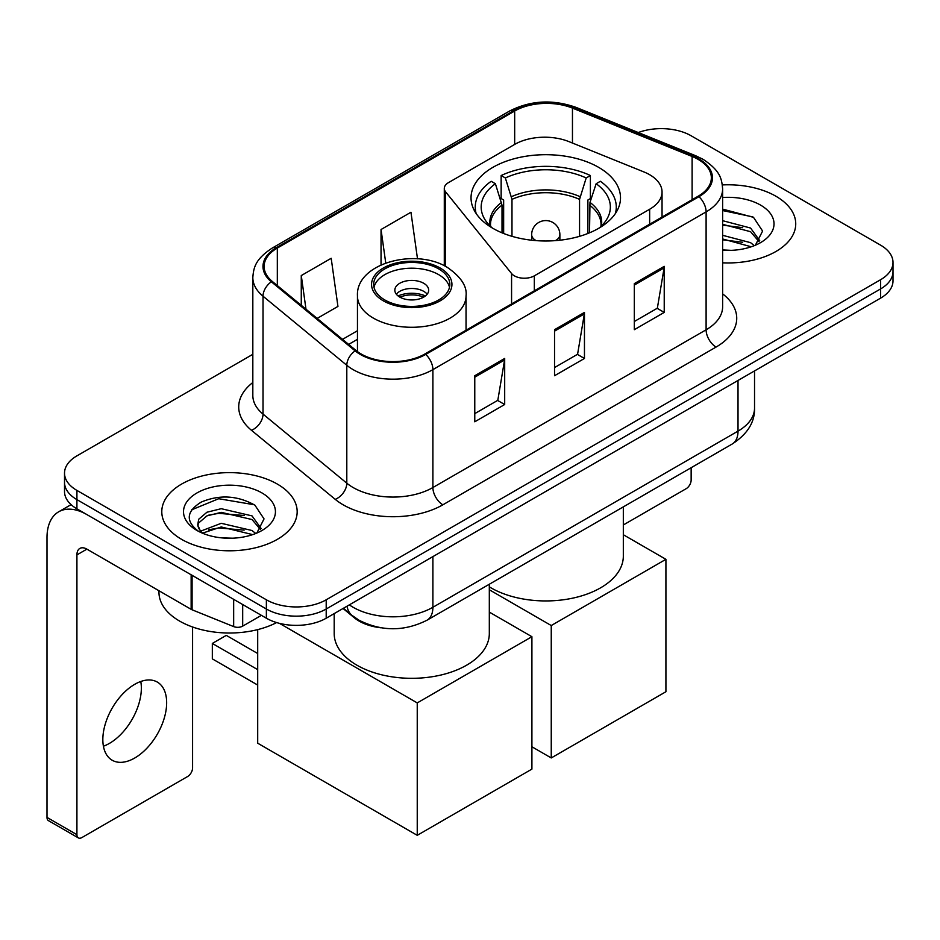 <?xml version="1.0" encoding="UTF-8"?>
<svg xmlns="http://www.w3.org/2000/svg" width="940" height="940" viewBox="0 0 940 940"><rect width="100%" height="100%" fill="white"/><g stroke="black" fill="none" stroke-linecap="round" stroke-linejoin="round"><path stroke-width="1.41" d="M649.646 174.711A42.3 24.428 0 0 0 644.006 171.973L568.935 141.623A42.3 24.428 0 0 0 514.756 144.361L448.415 182.666A14.1 8.143 0 0 0 444.291 188.423A14.1 8.143 0 0 0 445.607 191.866L511.572 273.528A14.1 8.143 0 0 0 534.32 275.843L649.646 209.256A42.3 24.428 0 0 0 662.042 191.983A42.3 24.428 0 0 0 649.646 174.711M598.615 167.332A74.742 43.146 0 0 0 517.164 157.979A74.742 43.146 0 0 0 471.034 197.846A74.742 43.146 0 0 0 492.924 228.35A74.742 43.146 0 0 0 574.375 237.703A74.742 43.146 0 0 0 620.506 197.846A74.742 43.146 0 0 0 598.615 167.332M381.147 627.814A42.3 24.428 180 0 1 354.38 617.827L343.053 608.486M252.825 354.31L76.915 455.865A42.3 24.428 0 0 0 64.519 473.137L64.519 491.561A42.3 24.428 0 0 0 76.915 508.834L266.373 618.215A42.3 24.428 0 0 0 326.204 618.215L880.604 298.133A42.3 24.428 0 0 0 893 280.86L893 271.648A42.3 24.428 0 0 1 880.604 288.921A42.3 24.428 0 0 0 893 271.648L893 262.436A42.3 24.428 0 0 0 880.604 245.164L691.147 135.783A42.3 24.428 0 0 0 638.284 132.54M64.519 473.137A42.3 24.428 0 0 0 76.915 490.41L266.373 599.79A42.3 24.428 0 0 0 326.204 599.79L326.204 609.002L880.604 288.921L326.204 609.002A42.3 24.428 0 0 1 266.373 609.002A42.3 24.428 0 0 0 326.204 609.002L326.204 618.215M76.915 490.41L76.915 499.622L266.373 609.002L76.915 499.622A42.3 24.428 0 0 1 64.519 482.349A42.3 24.428 0 0 0 76.915 499.622L76.915 508.834M775.911 196.237A67.692 39.081 0 0 0 722.355 184.922A67.692 39.081 0 0 1 775.911 196.237A67.692 39.081 0 0 1 795.734 223.861A67.692 39.081 0 0 0 775.911 196.237M277.335 484.077A67.692 39.081 0 0 0 203.569 475.605A67.692 39.081 0 0 0 161.786 511.713A67.692 39.081 0 0 0 181.62 539.348A67.692 39.081 0 0 0 255.375 547.82A67.692 39.081 0 0 0 297.169 511.713A67.692 39.081 0 0 0 277.335 484.077A67.692 39.081 0 0 0 203.569 475.605A67.692 39.081 0 0 0 161.786 511.713A67.692 39.081 0 0 0 181.62 539.348A67.692 39.081 0 0 0 255.375 547.82A67.692 39.081 0 0 0 297.169 511.713A67.692 39.081 0 0 0 277.335 484.077M698.138 159.389A45.12 26.05 180 0 1 711.345 177.813A45.12 26.05 180 0 1 698.138 196.225L424.915 353.969A45.12 26.05 180 0 1 356.048 350.491L272.271 281.413A45.12 26.05 180 0 1 264.105 266.478A45.12 26.05 180 0 1 277.324 248.054L514.673 111.014A45.12 26.05 180 0 1 572.46 108.1L692.11 156.463A45.12 26.05 180 0 1 698.138 159.389M698.925 158.93A46.248 26.708 0 0 0 692.757 155.934L573.106 107.571A46.248 26.708 0 0 0 513.875 110.556L276.524 247.596A46.248 26.708 0 0 0 271.343 281.788L355.12 350.867A46.248 26.708 0 0 0 425.714 354.427L698.925 196.695A46.248 26.708 0 0 0 698.925 158.93M474.771 375.73L474.771 421.79L504.686 404.517L504.686 358.457L474.771 375.73M474.771 413.623L497.812 400.311L504.569 359.997A11.28 6.51 -120 0 0 504.686 358.457M497.613 400.428L504.686 404.517M634.312 283.622L634.312 329.681L664.227 312.409L664.227 266.349L634.312 283.622M634.312 321.504L657.354 308.203L664.11 267.877A11.28 6.51 -120 0 0 664.227 266.349M657.154 308.32L664.227 312.409M554.541 329.681L554.541 375.73L584.457 358.469L584.457 312.409L554.541 329.681M554.541 367.564L577.583 354.262L584.339 313.937A11.28 6.51 -120 0 0 584.457 312.409M577.383 354.38L584.457 358.469M722.625 262.824A67.692 39.081 0 0 0 795.734 223.861A67.692 39.081 0 0 1 722.625 262.824M326.204 599.79L880.604 279.709A42.3 24.428 0 0 0 893 262.436M317.144 318.413L337.942 306.416L331.186 258.288L301.27 275.561L301.27 305.336M417.501 258.829L410.956 212.24L381.041 229.513L381.041 264.88M381.041 229.513L385.741 262.977M301.27 275.561L305.994 309.225M722.625 249.922L731.038 250.346M722.625 235.305L750.578 242.661L754.303 245.645M722.625 238.96L751.248 246.774M722.625 220.677L750.578 228.044L759.732 240.687M722.625 224.331L750.578 231.698L759.015 241.639M722.625 250.228A45.966 26.543 0 0 0 760.554 242.638A45.966 26.543 0 0 0 760.554 205.096A45.966 26.543 0 0 0 722.625 197.506M755.396 245.199L762.599 231.064L753.492 217.328L722.625 209.115M722.625 210.537L752.87 216.917M722.625 225.165L742.694 227.668M722.625 239.782L742.694 242.285M623.326 524.966L686.165 488.694A7.05 4.066 120 0 0 691.147 480.058L691.147 467.709M502.019 232.826L502.019 205.12L495.392 183.723A64.59 37.283 0 0 0 484.793 219.349A64.59 37.283 0 0 0 492.384 228.044M503.652 233.484L503.652 200.008L501.149 198.563L501.149 175.533A70.512 40.702 0 0 1 590.39 175.533L586.184 177.966A64.59 37.283 0 0 0 505.356 177.966L511.983 199.362L511.983 236.328M579.557 236.328L579.557 199.362L586.184 177.966M489.317 586.865A77.562 44.779 0 0 0 490.927 587.817A77.562 44.779 0 0 0 575.445 597.535A77.562 44.779 0 0 0 623.326 556.163L623.326 506.872M590.39 175.533L590.39 198.563L587.888 200.008L587.888 233.484M495.392 183.723L491.173 181.291A70.512 40.702 0 0 0 475.264 207.059A70.512 40.702 0 0 0 476.169 213.568M505.356 177.966L501.149 175.533M615.371 213.568A70.512 40.702 0 0 0 616.276 207.059A70.512 40.702 0 0 0 600.366 181.291L596.148 183.723L589.991 202.417L589.521 232.826M599.156 228.044A64.59 37.283 0 0 0 606.746 219.349A64.59 37.283 0 0 0 596.148 183.723M551.251 757.945L551.251 625.535L665.92 559.323L665.92 691.734L551.251 757.945L531.911 746.771M551.251 625.535L489.317 589.768M623.326 534.731L665.92 559.323M438.674 268.887A38.07 21.984 0 0 0 397.185 264.117A38.07 21.984 0 0 0 373.673 284.432A38.07 21.984 0 0 0 384.836 299.966A38.07 21.984 0 0 0 426.325 304.736A38.07 21.984 0 0 0 449.825 284.432A38.07 21.984 0 0 0 438.674 268.887M449.496 287.311A38.07 21.984 0 0 0 438.674 274.644A38.07 21.984 0 0 0 399.524 269.369A38.07 21.984 0 0 0 374.003 287.311M334.194 613.597L334.194 633.536A77.562 44.779 0 0 0 356.906 665.191A77.562 44.779 0 0 0 441.436 674.908A77.562 44.779 0 0 0 489.317 633.536L489.317 584.245M423.717 283.281A16.92 9.764 0 0 0 405.281 281.154A16.92 9.764 0 0 0 394.835 290.19A16.92 9.764 0 0 0 399.794 297.087A16.92 9.764 0 0 0 418.23 299.214A16.92 9.764 0 0 0 428.675 290.19A16.92 9.764 0 0 0 423.717 283.281M427.171 294.208A16.92 9.764 0 0 0 423.717 291.341A16.92 9.764 0 0 0 396.339 294.208M398.078 295.936A22.56 13.031 180 0 1 424.434 295.524L424.434 296.652M399.935 297.169A19.74 11.397 180 0 1 422.401 296.699L424.434 295.524M422.06 297.933L422.401 296.699M257.701 685.06L212.322 658.87L212.322 643.442L257.701 669.633M417.243 835.319L417.243 702.909L531.911 636.697L531.911 769.108L417.243 835.319L257.701 743.199L257.701 629.612M417.243 702.909L279.45 623.349M489.317 612.105L531.911 636.697M212.322 643.442L226.282 635.381L257.701 653.511M140.777 681.488A45.12 26.05 -60 0 1 109.44 743.387A45.12 26.05 -60 0 1 103.412 746.207M134.749 758.004A45.12 26.05 120 0 0 164.23 718.231A45.12 26.05 120 0 0 157.309 682.076A45.12 26.05 120 0 0 134.749 684.308A45.12 26.05 120 0 0 105.268 724.07A45.12 26.05 120 0 0 112.189 760.237A45.12 26.05 120 0 0 134.749 758.004M242.684 604.538L242.684 626.134L261.391 615.336M191.149 574.787L86.891 514.591A56.412 32.571 -120 0 0 58.679 511.795A56.412 32.571 -120 0 0 47 537.621L47 817.412L76.915 834.685L76.915 554.894A14.1 8.143 60 0 1 79.829 548.431A14.1 8.143 60 0 1 86.891 549.136L191.149 609.332L191.149 574.787A7.05 4.066 0 0 0 192.089 575.245M76.915 834.685A7.05 4.066 120 0 0 78.373 837.904L48.457 820.644A7.05 4.066 -60 0 1 47 817.412M78.373 837.904A7.05 4.066 120 0 0 81.898 837.564L187.601 776.534A7.05 4.066 120 0 0 192.583 767.898L192.583 627.004M242.684 626.134A7.05 4.066 180 0 1 233.661 626.592L192.089 609.79A7.05 4.066 180 0 1 191.149 609.332M158.966 590.755L158.966 592.306A70.512 40.702 0 0 0 179.622 621.093A70.512 40.702 0 0 0 276.63 622.574M221.828 537.88L232.462 538.197M200.702 531.135L221.229 523.31L252.014 530.513L255.739 533.497M202.594 533.109L221.229 526.964L252.684 534.625M201.019 532.557L197.729 524.837A31.866 18.401 0 0 0 202.876 533.356M197.729 524.837L198.692 519.256L206.941 512.23L221.229 508.693L252.014 515.884L261.167 528.538M197.811 525.284L198.692 522.922L206.941 515.884L221.229 512.347L252.014 519.538L260.451 529.479M256.832 533.051L264.034 518.904L254.916 505.18C237.444 495.451 219.572 494.416 201.278 502.066C186.273 511.337 185.333 521.066 198.446 531.276L198.61 531.382M261.978 492.948A45.966 26.543 0 0 0 196.965 492.948A45.966 26.543 0 0 0 196.965 530.477A45.966 26.543 0 0 0 261.99 530.477A45.966 26.543 0 0 0 261.978 492.948M191.725 509.786L218.714 498.717L254.293 504.757M208.586 515.179L218.714 513.334L244.118 515.508M208.586 529.796L218.714 527.963L244.118 530.137M354.38 617.227L354.38 617.827M445.607 191.866L445.607 266.431M511.572 273.528L511.572 303.949M534.32 275.843L534.32 290.812M649.646 209.256L649.646 224.225M349.328 604.855A56.412 32.571 0 0 0 353.123 607.275A56.412 32.571 0 0 0 432.894 607.275L738.018 431.119A56.412 32.571 0 0 0 754.538 408.089C754.949 422.084 747.5 434.069 732.178 444.032L427.054 620.189A28.2 16.285 60 0 0 432.894 607.275L432.894 556.621M738.018 380.453L738.018 431.119A28.2 16.285 60 0 1 732.178 444.032M347.048 606.183A28.2 18.859 129.5 0 0 351.96 615.348L343.394 608.286M880.604 298.133L880.604 279.709M266.373 618.215L266.373 599.79M722.625 293.856A70.512 40.702 180 0 1 716.08 347.06L442.869 504.804A14.1 8.143 60 0 1 432.894 487.531L706.105 329.799A56.412 32.571 0 0 0 722.625 306.769L722.625 188.858A56.412 32.571 180 0 1 706.105 211.888A14.1 8.143 -120 0 0 698.925 196.695M442.869 504.804A70.512 40.702 180 0 1 343.147 504.804A70.512 40.702 180 0 1 335.251 499.363L251.474 430.297A70.512 40.702 180 0 1 252.825 382.521M353.123 487.531A56.412 32.571 0 0 0 432.894 487.531L432.894 369.632A56.412 32.571 180 0 1 346.801 365.284L263.024 296.206A56.412 32.571 180 0 1 252.825 277.523L252.825 395.435A56.412 32.571 0 0 0 263.024 414.105L346.801 483.184A56.412 32.571 0 0 0 353.123 487.531M722.625 188.858C721.72 179.176 720.827 171.104 703.191 159.377L695.776 155.782A14.1 6.604 112 0 0 692.757 155.934M695.776 155.782L576.138 107.419C552.767 99.147 530.606 100.345 509.621 111.014A14.1 8.143 60 0 1 513.875 110.556M276.524 247.596A14.1 8.143 -120 0 0 272.271 248.042C255.163 259.264 253.612 267.7 252.825 277.523M271.343 281.788A14.1 9.435 129.5 0 0 263.024 296.206L263.024 414.105A14.1 9.435 -50.5 0 1 251.474 430.297M576.138 107.419A14.1 6.604 112 0 0 573.106 107.571M355.12 350.867A14.1 9.435 129.5 0 0 346.801 365.284L346.801 483.184A14.1 9.435 -50.5 0 1 335.251 499.363M425.714 354.427A14.1 8.143 60 0 1 432.894 369.632L706.105 211.888L706.105 329.799A14.1 8.143 60 0 0 716.08 347.06M277.324 248.054L277.324 285.584M692.11 156.463L692.11 199.715M572.46 108.1L572.46 143.056M514.673 111.014L514.673 144.407M357.459 330.739L342.536 339.352M554.541 331.139L584.339 313.937M634.312 285.079L664.11 267.877M474.771 377.198L504.569 359.997M502.019 205.12A55.284 31.913 0 0 0 490.492 224.625L490.61 226.458M579.557 199.362A55.284 31.913 0 0 0 511.983 199.362M501.549 202.417A55.942 32.301 0 0 0 490.245 226.094M580.027 196.66A55.942 32.301 0 0 0 511.513 196.66M601.295 226.094A55.942 32.301 0 0 0 589.991 202.417M600.93 226.458L601.048 224.625A55.284 31.913 0 0 0 589.521 205.12M536.141 240.628A14.1 8.143 180 0 1 535.8 240.44A14.1 8.143 180 0 1 531.664 234.683L531.664 240.217M559.876 240.217L559.876 234.683A14.1 8.143 180 0 1 555.74 240.44A14.1 8.143 180 0 1 555.399 240.628M383.332 300.835A40.185 23.206 0 0 0 440.167 300.835A40.185 23.206 0 0 0 440.167 268.017A40.185 23.206 0 0 0 383.332 268.017A40.185 23.206 0 0 0 383.332 300.835M466.04 330.222L466.04 295.936A54.297 31.349 180 0 1 432.529 324.899A54.297 31.349 180 0 1 373.368 318.108A54.297 31.349 180 0 1 357.459 295.936L357.459 351.595M76.915 554.894L86.891 549.136M192.089 575.327L192.089 609.79M233.661 626.592L233.661 599.332M444.291 188.423L444.291 265.75M662.042 191.983L662.042 217.07M427.054 620.189C404.353 631.598 381.663 631.598 358.963 620.189L351.96 615.348M754.538 408.089L754.538 370.912M509.621 111.014L272.271 248.042M357.459 339.328L348.658 344.404M475.264 212.158L475.264 207.059M616.276 212.158L616.276 207.059M559.876 234.683A14.1 14.1 0 0 0 538.714 222.475A14.1 14.1 0 0 0 531.664 234.683M466.04 295.936C467.239 286.383 460.964 276.842 447.228 267.324C415.221 247.514 355.579 263.4 357.459 295.936M58.679 511.795L71.088 504.639"/></g></svg>

